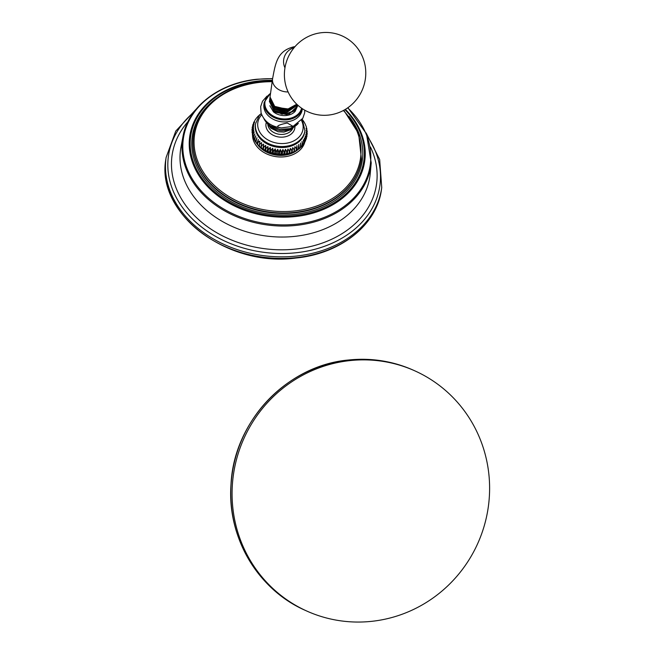 <?xml version="1.0" encoding="UTF-8"?>
<svg xmlns="http://www.w3.org/2000/svg" width="654" height="654" viewBox="0 0 654 654"><rect width="100%" height="100%" fill="white"/><g stroke="black" fill="none" stroke-linecap="round" stroke-linejoin="round"><path stroke-width="0.98" d="M349.669 360.624A131.691 128.159 114.4 0 0 234.042 470.798A131.691 128.159 114.4 0 0 306.374 610.861A131.691 128.159 114.4 0 0 372.02 621.3A131.691 128.159 114.4 0 0 487.647 511.126A131.691 128.159 114.4 0 0 415.306 371.063A131.691 128.159 114.4 0 0 349.669 360.624M295.142 236.331A95.607 73.567 7.9 0 0 370.246 173.523L371.219 162.887A95.1 73.183 7.9 0 1 296.515 225.36A95.1 73.183 7.9 0 1 182.957 136.67L180.986 147.166A95.607 73.567 -172.1 0 0 295.142 236.331M257.153 144.043A24.934 19.187 7.9 0 0 284.179 155.235A24.934 19.187 7.9 0 0 297.75 149.791M252.869 135.844L252.403 134.577L254.259 131.912C252.665 135.149 252.436 136.833 253.556 136.964M253.678 138.19L252.992 136.678M255.534 123.786L255.395 124.775A24.934 19.187 7.9 0 0 255.804 130.874A24.934 19.187 7.9 0 0 285.283 147.346A24.934 19.187 7.9 0 0 304.789 131.658L304.928 130.661A24.934 19.187 7.9 0 1 285.422 146.349A24.934 19.187 7.9 0 1 255.534 123.786L259.131 115.693L261.248 113.485M306.873 128.871L306.366 127.399M253.098 137.029L254.921 133.882C253.539 137.226 253.311 138.91 254.218 138.934M254.741 140.406L254.087 139.392L255.828 135.811C254.668 139.245 254.431 140.921 255.125 140.855M256.033 142.49L255.362 141.64L256.965 137.667C256.041 141.174 255.804 142.858 256.262 142.719M257.529 144.42L256.883 143.749L258.322 139.449L257.619 144.493M287.956 148.973L287.253 154.017C286.338 153.992 286.575 152.308 287.956 148.973C289.943 151.671 289.706 153.347 287.253 154.017L287.245 154.017C279.397 155.39 271.982 154.213 265.001 150.469L264.968 150.453C262.761 149.038 262.998 147.354 265.679 145.401C265.965 149.014 265.728 150.698 264.968 150.453L262.875 149.169C260.627 147.559 260.864 145.875 263.578 144.117C263.627 147.747 263.39 149.423 262.875 149.169L260.946 147.739C258.673 145.94 258.91 144.256 261.649 142.686L260.946 147.739L259.18 146.169C256.924 144.191 257.161 142.507 259.883 141.125L259.18 146.169L257.553 144.542M267.903 146.537C268.434 150.109 268.197 151.793 267.2 151.581C265.058 150.355 265.287 148.671 267.903 146.537L267.2 151.581M270.257 147.493C271.009 151.017 270.772 152.701 269.554 152.546C267.486 151.499 267.723 149.815 270.257 147.493L269.554 152.546M272.693 148.278C273.674 151.728 273.437 153.412 271.99 153.33C270.037 152.464 270.274 150.78 272.693 148.278L271.99 153.33M275.203 148.875C276.389 152.235 276.16 153.919 274.5 153.927C272.677 153.232 272.914 151.548 275.203 148.875L274.5 153.927M277.762 149.292C279.144 152.546 278.906 154.23 277.059 154.336C275.383 153.796 275.62 152.112 277.762 149.292L277.059 154.336M280.337 149.504C281.899 152.635 281.661 154.319 279.634 154.548C278.13 154.164 278.367 152.48 280.337 149.504L279.634 154.548M282.912 149.521C284.637 152.521 284.4 154.205 282.209 154.573C280.885 154.319 281.122 152.635 282.912 149.521L282.209 154.573M285.463 149.341C287.327 152.202 287.09 153.878 284.76 154.393C283.632 154.262 283.869 152.578 285.463 149.341L284.76 154.393M296.237 150.731L294.177 151.777L294.88 146.725C297.104 148.899 296.875 150.583 294.177 151.777L291.986 152.701C291.529 152.848 291.758 151.164 292.69 147.657C294.856 150.011 294.619 151.695 291.986 152.701L289.665 153.453C288.978 153.518 289.215 151.834 290.368 148.401C292.461 150.935 292.224 152.619 289.665 153.453L287.269 154.017M296.229 150.673L296.932 145.621L297.006 150.273L296.254 150.665M298.118 149.414L298.821 144.37L299.14 148.777L298.298 149.325M299.818 148.008C300.333 148.27 300.57 146.586 300.521 142.964L301.093 147.068L300.194 147.779M301.331 146.471C302.083 146.717 302.32 145.033 302.034 141.419L302.827 145.163L301.927 146.046M302.622 144.812C303.619 145.025 303.848 143.34 303.325 139.768L304.306 143.087L303.464 144.109M304.453 142.834L304.396 138.002L305.508 140.855L304.764 141.992M305.565 140.716L305.23 136.155L306.407 138.525L305.81 139.719M306.424 138.46L305.819 134.242L306.988 136.13L306.554 137.324M306.996 136.097L306.162 132.28L307.257 133.718L306.988 134.847M307.257 133.678L306.252 130.285L307.225 131.323L307.102 132.337M307.216 131.258L306.088 128.282L306.889 129.835M306.244 126.574L305.557 125.061M305.475 124.546L304.494 122.838M304.412 122.478L303.08 120.63M260.505 114.172L260.039 114.515M259.041 115.464L258.085 116.232M257.308 117.205L256.368 118.137M255.779 119.134L254.79 120.41M254.471 121.252L253.67 122.527M253.433 123.524L253.629 122.617L254.708 122.036L252.812 124.791M252.681 125.92L252.796 124.84L254.12 123.949L252.24 127.146M252.248 128.397L252.24 127.187L253.777 125.911L251.978 129.566M252.142 130.906L251.978 129.615L253.687 127.906L252.019 131.994M252.354 133.408L252.027 132.092L253.85 129.917L252.362 134.372M294.929 126.41A14.568 11.216 -172.1 0 1 283.452 137.07A14.568 11.216 -172.1 0 1 266.317 122.429M302.312 108.687L302.181 109.643A19.318 14.862 -172.1 0 1 284.049 121.938A19.318 14.862 -172.1 0 1 264.232 109.038A19.318 14.862 7.9 0 1 263.922 104.313L264.2 102.318A19.318 14.862 7.9 0 0 264.51 107.043A19.318 14.862 7.9 0 0 283.664 119.919A19.318 14.862 7.9 0 0 302.271 108.654M279.062 127.391L281.22 127.906L293.066 126.369L287.237 123.001C278.547 124.832 275.816 126.296 279.062 127.391M273.462 111.859L288.234 114.891L297.603 105.932L295.101 111.442A14.265 10.979 -172.1 0 1 273.462 111.859L269.84 105.727M297.603 105.932L297.66 105.376M280.958 113.951L282.675 114.18M269.423 101.427L274.034 111.049L286.55 114.107L294.038 111.074L297.709 105.098L293.899 110.747L286.615 113.616L274.1 110.567L269.546 100.651M297.071 104.501L287.065 110.395L274.549 107.346L269.988 97.479M297.464 104.877L286.844 112.006L274.328 108.956L269.767 99.065M278.473 111.67L285.79 112.643M277.231 109.529L287.572 110.894M276.331 107.403L289.084 109.071M269.865 98.255L274.467 107.926L286.983 110.984L297.227 104.656M270.037 96.98L274.688 106.357L287.204 109.422L296.761 104.207M269.644 99.841L274.255 109.488L286.771 112.545L297.562 104.959M321.555 32.7A41.611 40.499 114.4 0 0 284.547 78.325A41.611 40.499 114.4 0 0 328.619 115.071A41.611 40.499 -65.6 0 0 365.627 69.447A41.611 40.499 -65.6 0 0 321.555 32.7M259.18 146.169L259.883 141.125M260.946 147.739L261.649 142.686M262.875 149.169L263.578 144.117M264.968 150.453L265.679 145.401M289.665 153.453L290.368 148.401M291.986 152.701L292.69 147.657M294.177 151.777L294.88 146.725M348.378 360.043A131.691 128.159 -65.6 0 1 414.023 370.483C393.136 361.114 371.235 357.624 348.312 360.027C286.754 365.512 233.911 421.487 231.017 484.222C226.856 536.999 257.692 589.516 305.091 610.28A131.691 128.159 114.4 0 1 232.75 470.21A131.691 128.159 114.4 0 1 348.378 360.043M381.527 189.112C377.252 224.535 340.947 253.646 296.18 258.003C227.494 267.666 155.652 213.588 165.879 159.077A108.866 83.769 7.9 0 0 296.36 257.611A108.866 83.769 7.9 0 0 381.527 189.112L381.74 187.559A108.866 83.769 7.9 0 1 296.573 256.049A108.866 83.769 -172.1 0 1 166.1 157.524L175.779 131.07L196.102 109.218M193.527 112.537A106.757 82.142 -172.1 0 0 182.711 207.776A106.757 82.142 -172.1 0 0 296.376 252.722A106.757 82.142 7.9 0 0 367.654 136.792M370.466 147.003A103.242 79.445 7.9 0 1 295.78 249.051A103.242 79.445 -172.1 0 1 189.578 210.31A103.242 79.445 -172.1 0 1 188.025 121.595M272.579 78.725A94.38 72.627 7.9 0 0 257.169 79.396A94.38 72.627 7.9 0 0 184.869 161.865A94.38 72.627 7.9 0 0 296.45 224.199A94.38 72.627 7.9 0 0 347.675 107.869M258.845 80.957A88.364 67.991 7.9 0 0 223.202 91.822A88.364 67.991 7.9 0 0 197.443 173.065A88.364 67.991 7.9 0 0 295.624 216.523A88.364 67.991 7.9 0 0 345.377 109.365M272.309 80.687A87.456 67.297 7.9 0 0 259.082 81.325A87.456 67.297 7.9 0 0 192.088 157.745A87.456 67.297 7.9 0 0 295.477 215.509A87.456 67.297 7.9 0 0 344.92 109.635M349.081 116.412A85.862 66.07 -172.1 0 1 295.15 214.283A85.862 66.07 -172.1 0 1 202.086 175.795A85.862 66.07 -172.1 0 1 216.956 98.01M223.202 91.822C233.854 86.034 245.741 82.412 258.87 80.949L272.366 80.303A88.364 67.991 7.9 0 0 258.902 80.949M361.4 159.216A84.807 65.261 -172.1 0 1 361.368 159.453A84.807 65.261 -172.1 0 1 295.019 212.812A84.807 65.261 -172.1 0 1 193.371 136.048A84.807 65.261 -172.1 0 1 193.404 135.819M193.371 136.048L193.437 135.591A84.807 65.261 7.9 0 0 295.085 212.346A84.807 65.261 7.9 0 0 361.433 158.987L361.368 159.453M272.17 81.709A83.818 64.501 7.9 0 0 260.088 82.322A83.818 64.501 7.9 0 0 195.881 155.562A83.818 64.501 7.9 0 0 294.97 210.923A83.818 64.501 7.9 0 0 343.366 110.501M252.518 134.994A26.536 20.421 7.9 0 0 284.474 156.788A26.536 20.421 7.9 0 0 304.887 141.853M261.723 114.802A22.825 17.568 7.9 0 0 261.494 134.601A22.825 17.568 7.9 0 0 285.169 143.398A22.825 17.568 7.9 0 0 301.429 120.328M292.869 128.102A12.884 9.916 7.9 0 1 283.296 134.34A12.884 9.916 -172.1 0 1 267.838 124.62M268.729 124.734A15.361 11.821 7.9 0 0 284.604 130.587A15.361 11.821 7.9 0 0 291.978 127.98M263.987 118.766A19.318 14.862 7.9 0 0 279.945 129.255A19.318 14.862 7.9 0 0 298.167 123.524M270.527 93.457A18.614 14.323 7.9 0 0 265.262 106.52A18.614 14.323 7.9 0 0 283.623 118.93A18.614 14.323 7.9 0 0 301.617 108.204M288.112 91.944A14.265 10.979 -172.1 0 1 272.554 78.93C275.563 62.58 277.41 50.881 293.842 46.794L294.929 46.712M284.964 67.836A14.265 13.881 -65.6 0 1 294.128 47.652M306.374 610.861L305.091 610.28M415.306 371.063L414.023 370.483M165.879 159.077L166.1 157.524M366.077 132.893L379.655 159.47L381.74 187.559M182.957 136.67C188.009 106.945 219.09 82.968 257.03 79.232L272.604 78.562M347.879 107.722L366.485 133.841L371.219 162.887M193.437 135.591C196.756 108.057 225.009 85.388 259.891 81.995L272.211 81.374M253.768 138.705L254.087 139.392M254.831 140.765L255.362 141.64M256.098 142.719L256.883 143.749M297.006 150.273L298.208 149.472M299.14 148.777L300.047 148.033M301.093 147.068L301.723 146.431M302.827 145.163L303.227 144.657M306.309 126.713L306.137 126.222M303.137 120.532L302.352 119.502M260.096 114.466L259.188 115.21M258.142 116.175L257.512 116.813M256.409 118.08L256.008 118.587M302.246 119.192L304.928 130.661M267.175 123.353L270.854 128.184L278.146 131.765L283.942 132.083L290.817 129.713L293.85 127.064M298.33 123.402L290.401 128.56L279.928 129.41L270.077 125.732L263.864 118.603M304.797 110.207L304.65 112.905L302.81 118.268L293.066 126.369M266.995 96.113L262.516 101.247L260.676 106.61L261.069 112.872C264.151 121.497 270.862 126.508 281.22 127.906M264.2 102.318L270.601 92.974M269.391 101.664L269.456 101.19M269.906 97.969L269.824 98.541M269.677 99.58L269.603 100.103M270.037 96.972L272.554 78.93M343.8 110.273L358.621 133.596L361.433 158.987"/></g></svg>
